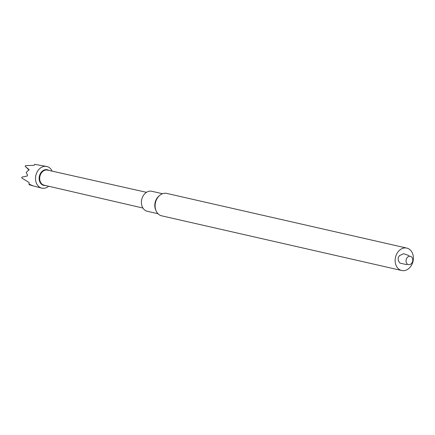 <?xml version="1.0" encoding="UTF-8"?>
<svg xmlns="http://www.w3.org/2000/svg" width="435" height="435" viewBox="0 0 435 435"><rect width="100%" height="100%" fill="white"/><g stroke="black" fill="none" stroke-linecap="round" stroke-linejoin="round"><path stroke-width="0.65" d="M29.373 184.288L29.167 184.69L32.881 185.794L28.868 184.016L29.199 182.896L28.862 182.363L21.875 178.078A10.679 8.347 -77.2 0 1 21.75 177.485L21.929 177.143L27.394 175.963L27.448 175.109L26.236 172.293L29.194 169.759L25.214 166.333L25.252 165.991A10.679 8.347 -77.2 0 1 25.676 165.594L33.799 165.371L34.457 165.093L34.68 164.332L46.605 166.442A11.109 8.678 -77.2 0 1 52.118 171.14M48.676 186.245A11.109 8.678 -77.2 0 1 41.673 188.094A11.109 8.678 -77.2 0 1 35.529 177.871A11.109 8.678 -77.2 0 1 46.605 166.442M27.394 175.93L21.929 177.143M45.414 185.489A8.026 6.269 -77.2 0 1 39.15 177.931A8.026 6.269 -77.2 0 1 48.85 170.406M142.925 208.033L44.082 185.185A7.732 6.041 -77.2 0 1 39.694 177.986A7.732 6.041 -77.2 0 1 46.202 169.998A7.732 6.041 -77.2 0 1 47.518 170.107L146.503 192.324M29.042 170.031L25.214 166.333M162.554 193.727L151.826 191.28A10.255 8.015 102.8 0 0 141.734 199.496A10.255 8.015 102.8 0 0 147.269 211.274L157.997 213.721M406.817 248.097L166.784 193.417A11.489 8.983 102.8 0 0 159.661 195.44L158.846 196.136A10.255 8.015 102.8 0 0 155.703 209.942L156.132 210.915A11.489 8.983 102.8 0 0 161.679 215.825L401.712 270.505A11.489 8.983 102.8 0 0 403.691 270.668A11.489 8.983 102.8 0 0 413.25 260.048A11.489 8.983 102.8 0 0 406.817 248.097A11.489 8.983 102.8 0 0 395.507 257.308A11.489 8.983 102.8 0 0 401.712 270.505M159.661 195.44A11.489 8.983 102.8 0 0 156.132 210.915M409.188 264.687A4.263 3.333 102.8 0 0 412.429 258.2A4.263 3.333 102.8 0 0 406.584 258.526A4.263 3.333 102.8 0 0 409.188 264.687M31.875 185.56L41.673 188.094M409.313 256.286L408.59 255.475L403.647 253.687L399.379 255.655L398.177 257.928L398.281 260.478L399.868 263.055L406.491 264.621L407.508 264.203"/></g></svg>
